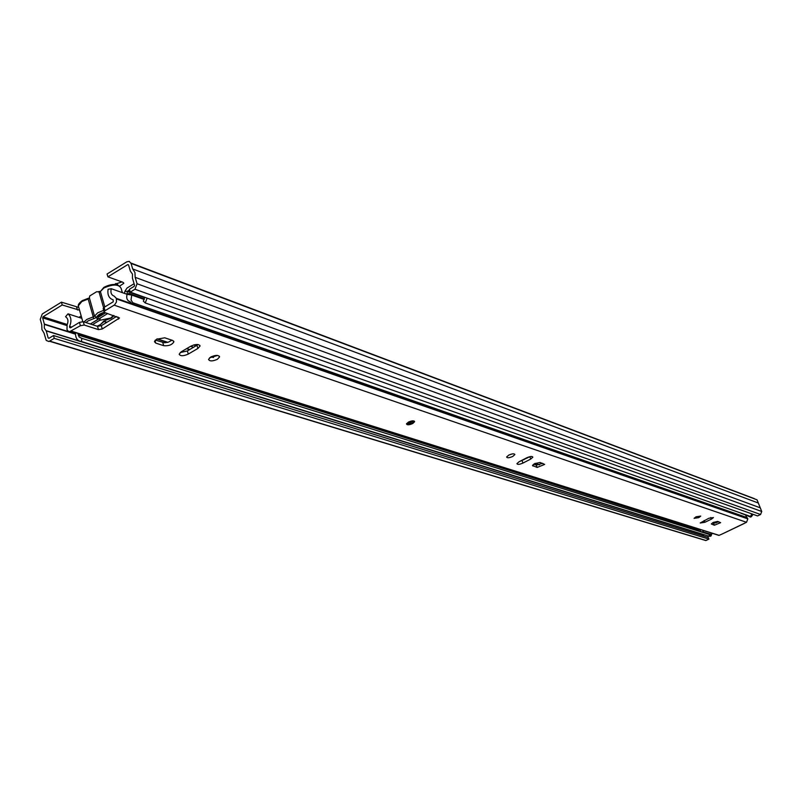 <?xml version="1.0" encoding="UTF-8"?>
<svg xmlns="http://www.w3.org/2000/svg" width="802" height="802" viewBox="0 0 802 802"><rect width="100%" height="100%" fill="white"/><g stroke="black" fill="none" stroke-linecap="round" stroke-linejoin="round"><path stroke-width="1.2" d="M79.548 310.194L62.205 304.981L61.423 302.164L78.766 307.407M119.698 286.053L123.779 283.327L122.826 282.234L107.899 276.83L107.077 273.993L126.866 261.783L129.222 261.402L131.047 263.407L757.038 499.826L761.74 511.496L760.567 514.493L757.579 515.927L130.255 292.118L129.413 289.251L134.124 286.374L134.546 285.271L132.44 278.144L132.44 274.053L130.395 271.226L128.541 264.951L127.769 264.59L107.899 276.83M121.994 281.933L117.272 283.407L117.764 285.111M62.205 304.981L43.047 316.78L42.646 317.853L44.351 324.058L44.31 328.078L46.225 330.895L48.17 337.943L48.922 338.314L53.493 335.527L708.296 537.48L708.928 539.104L54.275 338.364L53.493 335.527M61.423 302.164L42.275 313.973L40.25 319.326L41.754 324.81L41.915 329.542L44.03 333.081L46.225 340.439L48.852 341.502L54.275 338.364M194.224 344.82L197.934 344.509M698.853 531.185L698.251 528.889M702.923 534.332L703.825 536.097M130.255 292.118L134.977 289.241L137.062 283.738L135.167 277.332L134.957 272.52L132.691 268.961L131.047 263.407M703.424 539.716L705.86 540.568L708.928 539.104M135.167 277.332L760.256 507.826M132.691 268.961L758.321 503.024M117.272 283.407L114.766 284.489M115.167 283.958L115.638 284.57M115.809 283.517L116.511 284.72M92.591 322.615L93.112 322.304M107.679 313.542L93.192 322.324M105.573 312.83L98.325 317.231M98.065 291.778L99.749 291.397M122.375 292.65L121.132 288.389C118.836 284.068 113.072 283.948 103.829 288.018L99.949 291.978L96.631 291.717L89.714 295.968L89.403 297.943L94.516 316.118L97.704 312.81L103.669 310.324M113.453 315.477L110.756 318.013L99.608 320.339L92.441 324.68M90.345 323.978L97.573 319.587L96.561 317.642C97.202 315.397 99.789 313.622 104.32 312.319M99.608 320.339L100.34 317.993M99.227 314.444L97.573 319.587M129.573 289.783L127.438 291.467L126.906 294.254M190.605 346.314L193.593 347.306M527.676 457.371L527.235 458.042M134.084 283.718L127.047 288.018L124.932 291.246L124.521 293.402M193.673 344.97L196.159 345.802M144.651 297.251L143.347 301.161L145.252 302.945L750.642 516.508L751.715 513.831M145.252 302.945L147.137 298.133M81.192 315.998L78.927 317.381M75.488 333.542C75.588 338.384 77.563 341.04 81.393 341.502L81.824 338.344L709.389 534.483L709.209 536.277L81.393 341.502M77.994 333.442L79.067 336.93L81.824 338.344M738.121 512.097L741.329 513.23M748.687 516.368L746.381 515.044M707.324 533.26L711.524 534.924L710.281 536.317L707.986 536.147M699.434 529.26L700.918 531.776L702.582 531.776L703.875 530.663M716.016 522.974L713.77 522.232M748.477 515.746L749.539 516.709L750.241 516.378M753.078 514.323L751.334 516.739L749.78 516.789M712.417 533.36L711.314 534.383L710.191 534.032M711.314 534.383L711.524 534.924M704.948 532.518L705.209 533.18M709.249 535.937L710.412 534.573M751.123 515.746L752.015 513.942M706.331 535.385L708.667 536.107M412.719 423.526L414.624 421.692C413.992 420.448 411.907 420.579 408.388 422.103L406.484 423.937C407.125 425.18 409.2 425.05 412.719 423.526M156.56 339.246L154.445 341.672L155.758 343.106L163.698 345.692C168.671 346.123 172.069 344.84 173.894 341.832L172.63 340.419L164.721 337.802L156.56 339.246M217.422 359.276L219.568 356.92C218.485 354.885 215.527 354.935 210.675 357.05L208.54 359.406C209.633 361.421 212.6 361.381 217.422 359.276M217.573 355.446L209.593 357.802M534.613 463.636L532.508 465.491L537.139 467.436L544.678 464.408L540.077 462.453L534.613 463.636M512.759 456.448L514.884 454.554C514.313 453.421 512.267 453.611 508.729 455.125L506.613 457.02C507.195 458.153 509.24 457.962 512.759 456.448M512.027 453.962L508.608 455.185M698.753 517.651L700.768 516.077L696.086 516.769L694.081 518.333L698.753 517.651M713.319 522.443L711.334 523.977L714.381 525.22L720.647 522.663L717.63 521.41L713.319 522.443M103.247 308.86L104.09 307.367L105.052 310.705L114.566 304.9L116.49 301.953L116.35 298.344L132.13 303.848L129.944 301.632C127.087 300.58 126.135 298.133 127.067 294.314L131.698 295.046L129.182 293.492L144.39 298.905M132.13 303.848L133.854 304.459L131.027 299.958L131.698 295.046L144.2 299.487M722.191 533.992L746.512 522.292L747.835 518.894L745.379 514.834M79.458 322.374L70.496 327.828L69.573 326.404C71.779 321.141 71.268 316.94 68.02 313.823L65.564 316.72C68.06 318.444 68.581 321.141 67.117 324.81L66.987 329.632L67.899 330.975L69.624 331.657L80.39 325.702L79.458 322.374L83.298 321.712L84.23 325.041L80.39 325.702M104.09 307.367L113.202 301.823L113.172 299.838C108.982 298.434 107.288 294.905 108.08 289.271L111.277 288.72C110.335 292.58 111.288 295.046 114.155 296.108L116.35 298.344M198.094 344.529L187.357 350.955L180.189 352.549M172.009 340.218L168.27 342.193L164.54 342.775L155.377 340.098M542.703 463.325L536.287 465.09L533.631 464.218M529.901 456.669L519.014 461.802L516.909 463.656C517.47 464.749 519.485 464.558 522.944 463.075L530.723 459.075L532.849 457.19C532.297 456.097 530.282 456.288 526.814 457.772L519.014 461.792M718.752 521.781L713.61 523.265L712.477 522.894M105.052 310.705L104.11 311.838L104.771 312.559L119.508 318.003L102.255 328.97L98.466 329.622L97.523 326.334L83.298 321.712M97.523 326.334L101.313 325.672L102.255 328.97M116.49 316.499L101.313 325.672M188.3 354.073L197.904 348.459L200.049 346.053C198.926 343.938 195.878 343.968 190.906 346.133L181.272 351.777L179.167 354.153C180.31 356.258 183.357 356.228 188.3 354.073L187.357 350.955M708.828 518.272L700.206 523.004L704.818 522.313L711.434 519.135L713.439 517.581L708.828 518.272M98.466 329.622L84.23 325.041M721.85 534.132L718.953 535.415L716.136 534.403M68.02 313.823L81.854 318.344M127.067 294.314L111.277 288.72M129.182 293.492L126.626 294.154M77.443 310.023L76.651 307.236M43.047 316.78L67.268 324.509M127.708 264.63L128.541 264.941M48.17 337.943L49.072 338.223M46.065 330.665L78.897 340.84M80.952 341.482L703.113 534.453M46.225 330.895L703.234 534.593M44.351 324.389L75.478 334.173M78.165 335.015L698.512 529.841M44.351 324.058L75.478 333.843M78.095 334.665L698.462 529.631M42.646 317.853L66.817 325.542M49.744 341.121L706.001 540.498M137.062 283.738L761.74 511.496M134.977 289.241L760.567 514.493M96.17 317.151L94.516 316.118L93.263 316.88L93.674 318.675L95.298 318.033L104.16 312.108M83.999 321.943L86.937 319.366L93.263 316.88L88.17 299.026L81.864 301.502L78.315 305.823L78.686 307.126M93.674 318.675L88.16 320.83L85.984 322.584M97.092 326.193L100.17 324.75L105.623 320.279L111.107 318.123L113.874 315.617M103.779 287.467L100.39 291.527L104.821 306.925M89.413 298.264L82.426 300.63M88.942 298.093L87.979 298.424L88.932 298.143M105.543 320.299L103.137 321.782M104.37 287.156C109.603 284.449 114.175 283.858 118.094 285.382M103.588 307.747L99.137 292.289M104.15 320.83L100.23 324.77L97.142 326.203M103.628 321.181L106.937 322.274M157.282 338.855L167.808 342.324M186.756 348.569L189.743 349.552M211.377 356.679L213.563 357.401M523.455 459.506L524.017 459.696M535.165 463.366L539.475 464.789M124.932 291.246L127.438 291.467L144.621 297.592M127.869 290.815L130.114 291.617M749.599 516.678L750.672 517.059M751.334 516.739L750.652 516.498M711.133 535.916L710.021 535.566M709.369 535.886L710.482 536.227M713.038 522.583L713.259 523.155M154.986 340.509L155.758 343.106M532.648 465.14L532.989 466.082M132.711 302.715L746.862 517.511M133.854 304.459L747.695 518.543M71.428 331.146L719.123 535.345M114.175 305.161L746.512 522.292M69.694 327.487L70.586 327.767M69.523 326.885L71.177 327.406M116.531 298.956L747.835 518.894M118.566 319.116L117.944 316.99M713.61 523.265L714.381 525.22M710.793 517.511L711.434 519.135M704.116 520.538L704.818 522.313M522.082 460.689L522.944 463.075M529.851 456.689L530.723 459.075M536.287 465.09L537.139 467.436M162.756 342.524L163.698 345.692M196.951 345.341L197.904 348.459M69.573 326.404L71.709 327.086M411.316 422.233L407.797 423.296L408.96 422.293L413.371 421.752L412.268 421.331L411.316 422.233M123.618 282.775L123.779 283.327M127.769 264.59L128.52 264.871M49.513 341.251L705.86 540.568M130.916 263.026L754.421 498.664M82.345 300.61L87.909 298.434M81.824 300.95C79.197 303.026 78.035 304.65 78.315 305.823L82.776 321.602M114.034 315.677L111.167 318.143L105.623 320.309M104.3 287.136C110.145 284.279 114.907 283.748 118.586 285.542M97.704 315.657L96.561 317.642M103.438 321.341L106.696 322.414M157.022 338.985L167.438 342.424M186.525 348.71L189.513 349.692M211.116 356.81L213.212 357.492M523.265 459.606L523.826 459.797M534.964 463.466L539.225 464.859M748.507 515.937L741.098 513.32M710.021 534.102L702.582 531.776M710.281 536.317L709.239 535.997M749.539 516.709L750.612 517.079M219.347 356.218L219.568 356.92M71.167 331.296L718.953 535.415M744.005 523.606L721.88 534.142M103.147 308.499L104.11 311.838M173.673 341.101L173.894 341.832M199.828 345.331L200.049 346.053M406.604 423.586L412.208 423.356L414.343 421.12"/></g></svg>
